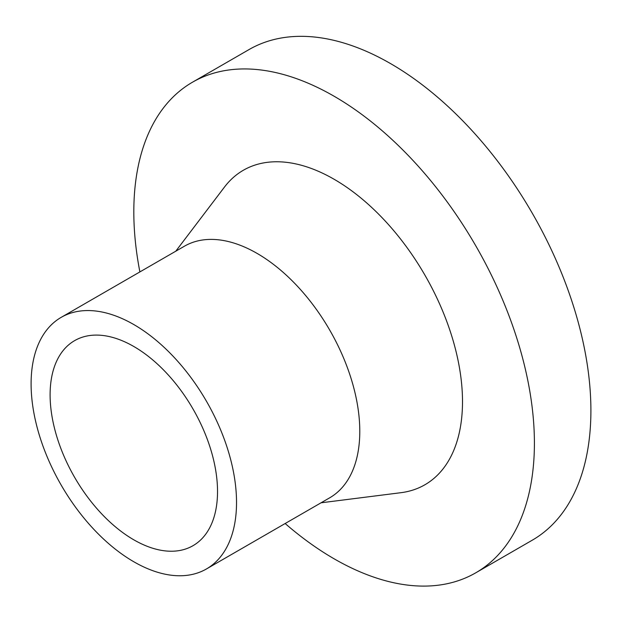 <?xml version="1.0" encoding="UTF-8"?>
<svg xmlns="http://www.w3.org/2000/svg" width="622" height="622" viewBox="0 0 622 622"><rect width="100%" height="100%" fill="white"/><g stroke="black" fill="none" stroke-linecap="round" stroke-linejoin="round"><path stroke-width="0.93" d="M139.888 271.923A283.259 163.539 60 0 1 133.816 211.884A283.259 163.539 60 0 1 192.478 82.213A283.259 163.539 60 0 1 410.761 158.097A283.259 163.539 60 0 1 534.407 443.159A283.259 163.539 60 0 1 475.737 572.831A283.259 163.539 60 0 1 285.148 523.522M192.478 82.213L248.979 49.597A283.259 163.539 60 0 1 467.254 125.481A283.259 163.539 60 0 1 590.9 410.543A283.259 163.539 60 0 1 532.238 540.215L475.737 572.831M61.181 317.36L184.446 246.195A145.26 83.869 60 0 1 296.383 285.117A145.26 83.869 60 0 1 359.788 431.303A145.26 83.869 60 0 1 329.707 497.802L206.45 568.959A145.26 83.869 60 0 1 94.505 530.045A145.26 83.869 60 0 1 31.1 383.86A145.26 83.869 60 0 1 61.181 317.36A145.26 83.869 60 0 1 173.126 356.282A145.26 83.869 60 0 1 236.531 502.467A145.26 83.869 60 0 1 206.45 568.959M175.762 251.21L224.48 187.059A181.577 104.83 60 0 1 368.823 204.825A181.577 104.83 60 0 1 462.504 401.649A181.577 104.83 60 0 1 400.941 492.694L321.022 502.809M50.102 394.83A118.39 68.35 60 0 1 74.624 340.631A118.39 68.35 60 0 1 165.849 372.353A118.39 68.35 60 0 1 217.529 491.497A118.39 68.35 60 0 1 193.007 545.688A118.39 68.35 60 0 1 101.783 513.974A118.39 68.35 60 0 1 50.102 394.83"/></g></svg>
